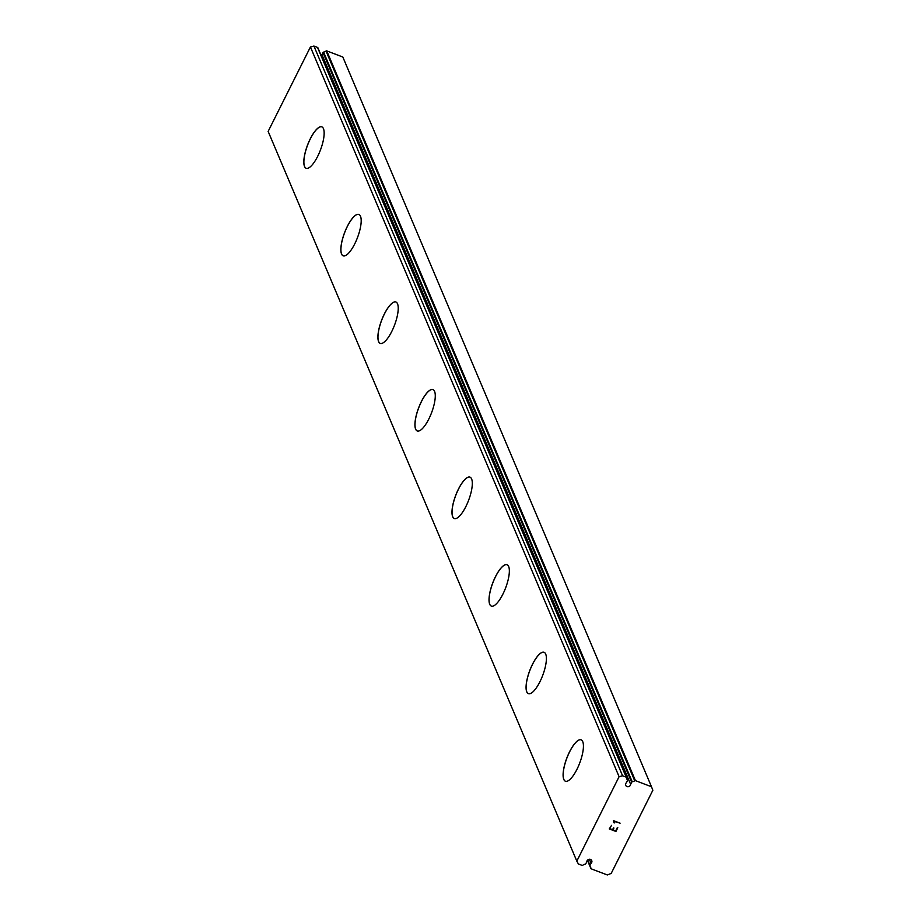 <?xml version="1.0" encoding="UTF-8"?>
<svg xmlns="http://www.w3.org/2000/svg" width="921" height="921" viewBox="0 0 921 921"><rect width="100%" height="100%" fill="white"/><g stroke="black" fill="none" stroke-linecap="round" stroke-linejoin="round"><path stroke-width="1.38" d="M321.371 55.997A2.579 2.326 157.1 0 0 321.959 54.581L630.632 784.312L631.668 782.24A0.737 0.668 -22.9 0 1 632.243 781.814A5.158 4.663 157.1 0 0 634.696 780.766A0.737 0.668 -22.9 0 1 635.444 780.651L651.492 786.741L652.851 790.253L611.199 873.419L607.319 874.95L591.27 868.86A0.737 0.668 -22.9 0 1 590.856 868.307A5.158 4.663 157.1 0 0 590.073 866.028A0.737 0.668 -22.9 0 1 590.027 865.383L591.075 863.311A2.579 2.326 157.1 0 0 591.754 860.651A2.579 2.326 157.1 0 0 586.827 861.699L585.791 863.771A0.737 0.668 -22.9 0 1 585.215 864.186A5.158 4.663 157.1 0 0 582.763 865.245A0.737 0.668 -22.9 0 1 582.014 865.36L578.411 863.99L576.822 861.135L619.096 776.702L622.584 775.781L626.188 777.14A0.737 0.668 -22.9 0 1 626.602 777.692A5.158 4.663 157.1 0 0 627.385 779.972A0.737 0.668 -22.9 0 1 627.431 780.628L626.395 782.7A2.579 2.326 157.1 0 0 625.716 785.348A2.579 2.326 157.1 0 0 630.632 784.312M565.425 781.227A22.127 6.908 110.8 0 1 563.802 779.442A22.127 6.908 110.8 0 1 568.119 754.863A22.127 6.908 110.8 0 1 581.116 739.851A22.127 6.908 110.8 0 1 582.728 741.635A22.127 6.908 110.8 0 1 578.411 766.214A22.127 6.908 110.8 0 1 565.425 781.227A22.127 6.908 110.8 0 1 563.871 779.465A22.127 6.908 110.8 0 1 568.165 754.944A22.127 6.908 110.8 0 1 581.151 739.862M528.412 693.674A22.127 6.908 110.8 0 1 526.824 691.901A22.127 6.908 110.8 0 1 531.118 667.368A22.127 6.908 110.8 0 1 544.104 652.298A22.127 6.908 110.8 0 1 545.692 654.071A22.127 6.908 110.8 0 1 541.375 678.65A22.127 6.908 110.8 0 1 528.378 693.663A22.127 6.908 110.8 0 1 526.766 691.878A22.127 6.908 110.8 0 1 531.083 667.299A22.127 6.908 110.8 0 1 544.069 652.287M491.377 606.11A22.127 6.908 110.8 0 1 489.788 604.337A22.127 6.908 110.8 0 1 494.082 579.804A22.127 6.908 110.8 0 1 507.068 564.734M489.719 604.303A22.127 6.908 110.8 0 1 494.036 579.735A22.127 6.908 110.8 0 1 507.034 564.723A22.127 6.908 110.8 0 1 508.657 566.507A22.127 6.908 110.8 0 1 504.328 591.075A22.127 6.908 110.8 0 1 491.342 606.099A22.127 6.908 110.8 0 1 489.719 604.303M454.329 518.535A22.127 6.908 110.8 0 1 452.741 516.762A22.127 6.908 110.8 0 1 457.046 492.24A22.127 6.908 110.8 0 1 470.021 477.159A22.127 6.908 110.8 0 1 471.61 478.932A22.127 6.908 110.8 0 1 467.292 503.511A22.127 6.908 110.8 0 1 454.295 518.523A22.127 6.908 110.8 0 1 452.683 516.739A22.127 6.908 110.8 0 1 457 492.159A22.127 6.908 110.8 0 1 469.986 477.147M417.259 430.959A22.127 6.908 110.8 0 1 415.636 429.174A22.127 6.908 110.8 0 1 419.953 404.595A22.127 6.908 110.8 0 1 432.951 389.583A22.127 6.908 110.8 0 1 434.574 391.367A22.127 6.908 110.8 0 1 430.257 415.947A22.127 6.908 110.8 0 1 417.259 430.959A22.127 6.908 110.8 0 1 415.705 429.198A22.127 6.908 110.8 0 1 419.999 404.676A22.127 6.908 110.8 0 1 432.985 389.595M380.246 343.406A22.127 6.908 110.8 0 1 378.669 341.633A22.127 6.908 110.8 0 1 382.963 317.1A22.127 6.908 110.8 0 1 395.949 302.03M378.6 341.61A22.127 6.908 110.8 0 1 382.917 317.031A22.127 6.908 110.8 0 1 395.915 302.019A22.127 6.908 110.8 0 1 397.527 303.803A22.127 6.908 110.8 0 1 393.209 328.383A22.127 6.908 110.8 0 1 380.223 343.395A22.127 6.908 110.8 0 1 378.6 341.61M343.211 255.842A22.127 6.908 110.8 0 1 341.622 254.069A22.127 6.908 110.8 0 1 345.916 229.536A22.127 6.908 110.8 0 1 358.902 214.466M341.564 254.035A22.127 6.908 110.8 0 1 345.882 229.467A22.127 6.908 110.8 0 1 358.868 214.443A22.127 6.908 110.8 0 1 360.491 216.239A22.127 6.908 110.8 0 1 356.174 240.807A22.127 6.908 110.8 0 1 343.176 255.819A22.127 6.908 110.8 0 1 341.564 254.035M306.175 168.267A22.127 6.908 110.8 0 1 304.586 166.494A22.127 6.908 110.8 0 1 308.88 141.972A22.127 6.908 110.8 0 1 321.866 126.891M304.517 166.471A22.127 6.908 110.8 0 1 308.834 141.892A22.127 6.908 110.8 0 1 321.832 126.879A22.127 6.908 110.8 0 1 323.455 128.664A22.127 6.908 110.8 0 1 319.127 153.243A22.127 6.908 110.8 0 1 306.14 168.255A22.127 6.908 110.8 0 1 304.517 166.471M576.822 861.135L268.149 131.404L310.435 46.971L313.923 46.05L317.526 47.42L626.188 777.14M626.441 777.301L317.941 47.973A0.737 0.668 157.1 0 0 317.526 47.42M321.959 54.581L322.995 52.509L631.668 782.24M651.492 786.741L342.819 57.01L326.771 50.92A0.737 0.668 157.1 0 0 326.022 51.035A5.158 4.663 157.1 0 1 323.57 52.094A0.737 0.668 157.1 0 0 322.995 52.509M612.58 829.671L609.909 828.658L612.592 829.683L613.49 827.875L613.029 829.844L613.927 828.048M613.029 829.844L615.7 830.857L613.029 829.844M615.7 830.857L617.358 827.565L615.93 831.456L609.253 828.923L611.567 825.366M609.253 828.923L615.93 831.456L617.795 827.726M613.87 822.741L613.421 820.634L620.098 823.167L614.065 821.382L614.342 822.913L614.065 821.382L620.098 823.155M589.371 859.293L591.075 863.311M310.435 46.971L619.096 776.702M313.923 46.05L622.584 775.781M590.902 868.515L587.414 860.283L590.856 868.307M587.575 860.11L589.97 865.786M587.736 859.961L590.027 865.383M626.671 778.28L627.385 779.972M323.57 52.094L632.243 781.814M326.022 51.035L634.696 780.766M326.771 50.92L635.444 780.651M587.563 860.122L590.004 865.913M317.883 47.754L626.556 777.485M626.66 778.21L627.454 780.087"/></g></svg>
